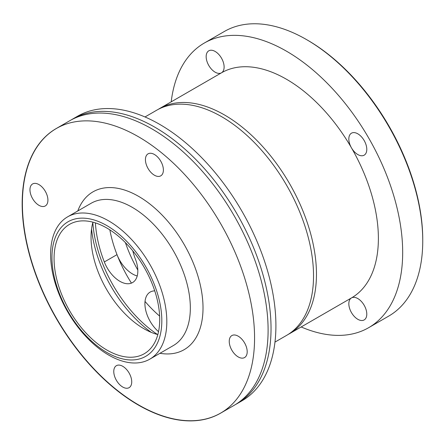 <?xml version="1.0" encoding="UTF-8"?>
<svg xmlns="http://www.w3.org/2000/svg" width="445" height="445" viewBox="0 0 445 445"><rect width="100%" height="100%" fill="white"/><g stroke="black" fill="none" stroke-linecap="round" stroke-linejoin="round"><path stroke-width="0.67" d="M132.788 250.852A44.817 25.877 -120 0 0 135.43 259.179A25.398 14.663 60 0 1 132.577 282.564A25.398 14.663 60 0 1 104.325 261.96L117.002 254.64A95.614 55.202 -120 0 1 109.843 229.865A95.614 55.202 -120 0 0 131.442 283.109M145.026 301.449A95.614 55.202 -120 0 0 159.621 316.084M125.412 242.631A95.614 55.202 -120 0 0 137.816 270.059M288.06 334.495A129.979 75.044 -120 0 0 289.539 333.683L351.461 297.933A12.699 7.331 60 0 1 357.813 298.562A12.699 7.331 60 0 1 366.107 309.753A12.699 7.331 60 0 1 364.16 319.927A12.699 7.331 60 0 1 357.813 319.299A12.699 7.331 60 0 1 349.514 308.107A12.699 7.331 60 0 1 351.461 297.933A129.979 75.044 -120 0 0 378.384 238.431A129.979 75.044 -120 0 0 321.646 107.629A129.979 75.044 -120 0 0 221.488 72.808A12.699 7.331 60 0 1 215.135 72.179A12.699 7.331 60 0 1 206.842 60.987A12.699 7.331 60 0 1 208.788 50.813A12.699 7.331 60 0 1 215.135 51.442A12.699 7.331 60 0 1 223.435 62.628A12.699 7.331 60 0 1 221.488 72.808L159.566 108.558A129.979 75.044 -120 0 0 158.12 109.431M289.539 333.683A129.979 75.044 -120 0 0 316.462 274.181A129.979 75.044 -120 0 0 259.724 143.379A129.979 75.044 -120 0 0 159.566 108.558M274.977 342.094L286.613 335.374A129.979 75.044 -120 0 0 313.53 275.872A129.979 75.044 -120 0 0 256.798 145.07A129.979 75.044 -120 0 0 156.64 110.243L144.998 116.963M158.531 331.67A25.398 14.663 60 0 1 145.571 309.609A25.398 14.663 60 0 1 150.176 292.065A25.398 14.663 60 0 1 154.743 290.874M104.325 261.96A95.614 55.202 60 0 1 95.408 222.895M117.002 254.64A25.398 14.663 -120 0 0 137.216 275.967M92.827 222.5A99.352 57.361 -120 0 0 157.497 334.507M159.683 176.281A12.699 7.331 60 0 1 147.579 167.632A12.699 7.331 60 0 1 148.057 153.848A12.699 7.331 60 0 1 160.756 161.179A12.699 7.331 60 0 1 160.756 175.842A12.699 7.331 60 0 1 159.683 176.281M46.208 193.058A12.699 7.331 60 0 1 45.29 205.952A12.699 7.331 60 0 1 32.591 198.62A12.699 7.331 60 0 1 32.591 183.957A12.699 7.331 60 0 1 46.208 193.058M117.474 365.234A12.699 7.331 60 0 1 129.578 373.878A12.699 7.331 60 0 1 129.1 387.667A12.699 7.331 60 0 1 116.401 380.336A12.699 7.331 60 0 1 116.401 365.673A12.699 7.331 60 0 1 117.474 365.234M230.949 348.452A12.699 7.331 60 0 1 231.867 335.563A12.699 7.331 60 0 1 244.566 342.895A12.699 7.331 60 0 1 244.566 357.558A12.699 7.331 60 0 1 230.949 348.452M157.825 334.59A74.699 43.126 60 0 1 143.857 328.699A74.699 43.126 60 0 1 91.041 237.213A74.699 43.126 60 0 1 92.922 222.172M151.261 332.37A97.11 56.064 60 0 1 91.559 228.964M137.911 356.328A74.699 43.126 60 0 1 66.711 305.459A74.699 43.126 60 0 1 69.537 224.363A74.699 43.126 60 0 1 144.236 267.49A74.699 43.126 60 0 1 144.236 353.747A74.699 43.126 60 0 1 137.911 356.328M139.151 359.02A77.686 44.85 60 0 1 52.249 264.113A77.686 44.85 60 0 1 129.25 244.032A77.686 44.85 60 0 1 139.151 359.02M142.845 361.996A82.169 47.443 60 0 1 64.525 306.043A82.169 47.443 60 0 1 67.629 216.837A82.169 47.443 60 0 1 149.798 264.274A82.169 47.443 60 0 1 149.798 359.159A82.169 47.443 60 0 1 142.845 361.996M226.333 409.344A164.305 94.863 60 0 1 206.825 418.728A164.305 94.863 60 0 1 47.598 301.671A164.305 94.863 60 0 1 62.434 125.468M206.625 418.878A164.339 94.88 60 0 1 49.985 306.972A164.339 94.88 60 0 1 56.198 128.561A164.339 94.88 60 0 1 62.322 125.512A164.339 94.88 60 0 1 220.536 223.44A164.339 94.88 60 0 1 226.232 409.417A164.339 94.88 60 0 1 220.531 413.199A164.339 94.88 60 0 1 206.625 418.878M56.198 128.561L69.737 120.74A164.339 94.88 60 0 1 234.07 215.625A164.339 94.88 60 0 1 234.07 405.384L220.531 413.199M71.211 119.916A164.339 94.88 60 0 1 72.663 119.049A164.339 94.88 60 0 1 237.001 213.934A164.339 94.88 60 0 1 237.001 403.693A164.339 94.88 60 0 1 235.522 404.516M72.663 119.049L77.536 116.24A164.339 94.88 60 0 1 241.874 211.119A164.339 94.88 60 0 1 241.874 400.878L237.001 403.693M348.83 138.996A12.699 7.331 60 0 1 351.461 133.183A12.699 7.331 60 0 1 361.245 136.587A12.699 7.331 60 0 1 366.791 149.364A12.699 7.331 60 0 1 364.16 155.177A12.699 7.331 60 0 1 354.376 151.778A12.699 7.331 60 0 1 348.83 138.996M301.182 326.964A164.339 94.88 -120 0 0 368.644 327.692L388.713 316.1A164.339 94.88 -120 0 0 422.75 240.873L422.75 239.649A162.842 94.017 -120 0 0 307.606 40.211L306.549 39.599A164.339 94.88 -120 0 0 224.375 31.462L204.305 43.048A164.339 94.88 -120 0 0 171.203 101.838M422.75 240.873A164.339 94.88 -120 0 0 306.549 39.599M368.644 327.692A164.339 94.88 -120 0 0 402.68 252.46A164.339 94.88 -120 0 0 330.947 87.075A164.339 94.88 -120 0 0 204.305 43.048M67.629 216.837L91.153 203.254A82.169 47.443 60 0 1 173.322 250.696A82.169 47.443 60 0 1 173.322 345.576L149.798 359.159M77.786 210.975A91.13 52.616 60 0 1 177.088 233.33A91.13 52.616 60 0 1 176.431 352.829A91.13 52.616 60 0 1 159.955 353.297"/></g></svg>
